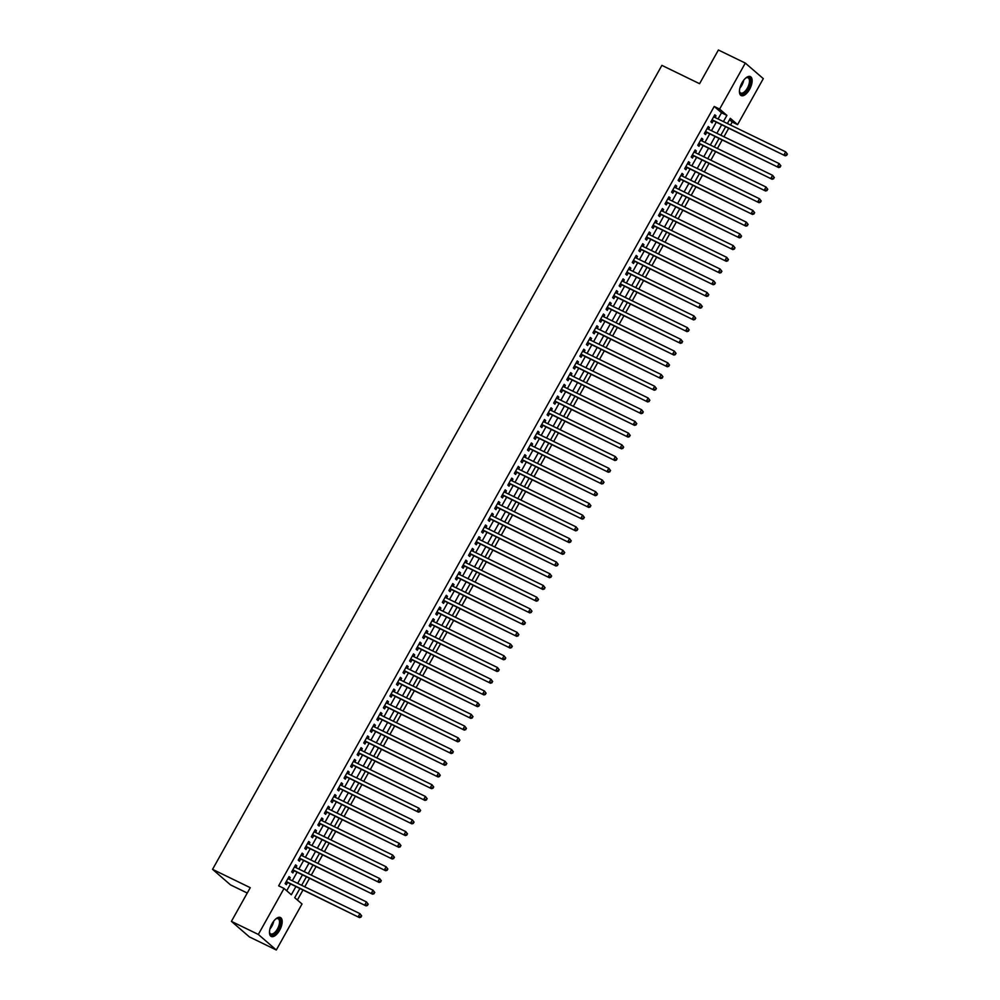 <?xml version="1.0" encoding="UTF-8"?>
<svg xmlns="http://www.w3.org/2000/svg" width="1000" height="1000" viewBox="0 0 1000 1000"><rect width="100%" height="100%" fill="white"/><g stroke="black" fill="none" stroke-linecap="round" stroke-linejoin="round"><path stroke-width="1.5" d="M272.038 923.713A10.537 4.875 -64.1 0 1 280.438 917.513A10.537 4.875 -64.1 0 1 279.625 930.263A10.537 4.875 -64.1 0 1 271.225 936.462A10.537 4.875 -64.1 0 1 272.038 923.713M742 82.812A10.537 4.875 -64.1 0 1 750.4 76.625A10.537 4.875 -64.1 0 1 749.575 89.375A10.537 4.875 -64.1 0 1 741.188 95.575A10.537 4.875 -64.1 0 1 742 82.812M247.25 893.025L230.538 884.9L212.562 869.35L661.888 65.375L699.575 83.7L718.4 50L745.312 63.087L763.3 78.637L737.588 124.637L730.3 118.325L727.4 123.525M730.512 125.037L732.2 122.013L737.588 124.637M297.4 900.013L302.925 890.113M304.762 886.825L309.475 878.4M311.312 875.1L316.025 866.675M317.863 863.388L322.575 854.95M324.412 851.663L329.125 843.238M330.962 839.95L335.675 831.513M337.512 828.225L342.225 819.8M344.062 816.5L348.775 808.075M350.613 804.788L355.325 796.363M357.163 793.062L361.875 784.638M363.713 781.35L368.425 772.913M370.262 769.625L374.975 761.2M376.812 757.9L381.525 749.475M383.363 746.188L388.075 737.763M389.913 734.463L394.625 726.038M396.463 722.75L401.175 714.312M403.013 711.025L407.725 702.6M409.562 699.312L414.275 690.875M416.112 687.588L420.825 679.163M422.663 675.863L427.375 667.438M429.212 664.15L433.925 655.725M435.763 652.425L440.475 644M442.312 640.713L447.025 632.275M448.862 628.987L453.575 620.562M455.412 617.263L460.125 608.837M461.962 605.55L466.675 597.125M468.512 593.825L473.225 585.4M475.062 582.112L479.775 573.675M481.613 570.388L486.325 561.962M488.162 558.675L492.875 550.237M494.712 546.95L499.425 538.525M501.262 535.225L505.975 526.8M507.812 523.513L512.525 515.087M514.362 511.788L519.075 503.363M520.913 500.075L525.625 491.637M527.463 488.35L532.175 479.925M534.012 476.625L538.725 468.2M540.562 464.913L545.275 456.488M547.112 453.188L551.825 444.762M553.663 441.475L558.375 433.038M560.212 429.75L564.925 421.325M566.763 418.038L571.475 409.6M573.312 406.312L578.025 397.887M579.862 394.588L584.575 386.163M586.413 382.875L591.125 374.45M592.962 371.15L597.675 362.725M599.513 359.438L604.225 351M606.062 347.713L610.775 339.288M612.612 335.988L617.325 327.562M619.163 324.275L623.875 315.85M625.712 312.55L630.425 304.125M632.263 300.837L636.975 292.4M638.812 289.113L643.525 280.688M645.362 277.4L650.075 268.962M651.912 265.675L656.625 257.25M658.462 253.95L663.175 245.525M665.013 242.237L669.725 233.812M671.562 230.512L676.275 222.087M678.112 218.8L682.825 210.362M684.663 207.075L689.375 198.65M691.213 195.35L695.925 186.925M697.763 183.637L702.475 175.212M704.312 171.912L709.025 163.487M710.863 160.2L715.575 151.762M717.412 148.475L722.125 140.05M723.962 136.762L728.675 128.325M299.812 888.6L294.725 897.7L302.013 904L276.3 950L258.325 934.45L284.037 888.45L291.325 894.75L295.837 886.675M258.325 934.45L231.412 921.363L249.387 936.912L276.3 950M289.325 879.312L290.262 877.625L289.05 876.575L285.125 883.612L286.337 884.663L287.488 882.613M295.875 867.6L296.812 865.9L295.6 864.85L291.675 871.888L292.887 872.938L294.037 870.888M302.425 855.875L303.363 854.188L302.15 853.138L298.225 860.163L299.438 861.213L300.587 859.163M308.975 844.15L309.913 842.463L308.7 841.413L304.775 848.45L305.988 849.5L307.137 847.45M315.525 832.438L316.462 830.75L315.25 829.7L311.325 836.725L312.538 837.775L313.688 835.725M322.075 820.713L323.013 819.025L321.8 817.975L317.875 825.013L319.088 826.062L320.238 824.013M328.625 809L329.562 807.312L328.35 806.263L324.425 813.288L325.637 814.338L326.788 812.288M335.175 797.275L336.112 795.588L334.9 794.538L330.975 801.562L332.188 802.625L333.338 800.562M341.725 785.562L342.663 783.863L341.45 782.812L337.525 789.85L338.738 790.9L339.888 788.85M348.275 773.838L349.212 772.15L348 771.1L344.075 778.125L345.288 779.175L346.438 777.125M354.825 762.113L355.763 760.425L354.55 759.375L350.625 766.413L351.838 767.463L352.987 765.413M361.375 750.4L362.312 748.713L361.1 747.663L357.175 754.688L358.387 755.738L359.538 753.688M367.925 738.675L368.862 736.988L367.65 735.938L363.725 742.975L364.938 744.025L366.087 741.975M374.475 726.963L375.412 725.263L374.2 724.212L370.275 731.25L371.488 732.3L372.638 730.25M381.025 715.238L381.962 713.55L380.75 712.5L376.825 719.525L378.038 720.575L379.188 718.525M387.575 703.512L388.512 701.825L387.3 700.775L383.375 707.812L384.588 708.863L385.737 706.812M394.125 691.8L395.062 690.113L393.85 689.062L389.925 696.087L391.138 697.138L392.287 695.088M400.675 680.075L401.613 678.388L400.4 677.337L396.475 684.375L397.688 685.425L398.837 683.375M407.225 668.363L408.162 666.675L406.95 665.625L403.025 672.65L404.237 673.7L405.387 671.65M413.775 656.637L414.712 654.95L413.5 653.9L409.575 660.925L410.788 661.988L411.938 659.925M420.325 644.925L421.262 643.225L420.05 642.175L416.125 649.212L417.337 650.263L418.488 648.213M426.875 633.2L427.812 631.512L426.6 630.462L422.675 637.487L423.888 638.538L425.037 636.487M433.425 621.475L434.363 619.788L433.15 618.737L429.225 625.775L430.438 626.825L431.587 624.775M439.975 609.763L440.913 608.075L439.7 607.025L435.775 614.05L436.987 615.1L438.137 613.05M446.525 598.038L447.463 596.35L446.25 595.3L442.325 602.337L443.537 603.387L444.688 601.337M453.075 586.325L454.012 584.625L452.8 583.575L448.875 590.612L450.087 591.663L451.238 589.612M459.625 574.6L460.562 572.913L459.35 571.862L455.425 578.888L456.637 579.938L457.788 577.888M466.175 562.875L467.113 561.188L465.9 560.138L461.975 567.175L463.188 568.225L464.338 566.175M472.725 551.163L473.663 549.475L472.45 548.425L468.525 555.45L469.738 556.5L470.887 554.45M479.275 539.438L480.213 537.75L479 536.7L475.075 543.737L476.287 544.788L477.438 542.737M485.825 527.725L486.763 526.038L485.55 524.987L481.625 532.013L482.837 533.062L483.988 531.013M492.375 516L493.312 514.312L492.1 513.263L488.175 520.288L489.387 521.35L490.538 519.288M498.925 504.288L499.862 502.587L498.65 501.538L494.725 508.575L495.938 509.625L497.088 507.575M505.475 492.562L506.413 490.875L505.2 489.825L501.275 496.85L502.488 497.9L503.638 495.85M512.025 480.838L512.962 479.15L511.75 478.1L507.825 485.138L509.038 486.188L510.188 484.137M518.575 469.125L519.513 467.438L518.3 466.388L514.375 473.413L515.588 474.462L516.737 472.413M525.125 457.4L526.062 455.712L524.85 454.663L520.925 461.7L522.137 462.75L523.288 460.7M531.675 445.688L532.612 443.988L531.4 442.938L527.475 449.975L528.688 451.025L529.837 448.975M538.225 433.963L539.163 432.275L537.95 431.225L534.025 438.25L535.237 439.3L536.388 437.25M544.775 422.238L545.712 420.55L544.5 419.5L540.575 426.538L541.788 427.587L542.938 425.538M551.325 410.525L552.263 408.837L551.05 407.788L547.125 414.812L548.337 415.863L549.487 413.812M557.875 398.8L558.812 397.113L557.6 396.062L553.675 403.1L554.888 404.15L556.038 402.1M564.425 387.088L565.363 385.4L564.15 384.35L560.225 391.375L561.438 392.425L562.587 390.375M570.975 375.363L571.912 373.675L570.7 372.625L566.775 379.65L567.987 380.712L569.138 378.65M577.525 363.65L578.462 361.95L577.25 360.9L573.325 367.938L574.538 368.988L575.688 366.938M584.075 351.925L585.013 350.238L583.8 349.188L579.875 356.213L581.087 357.262L582.238 355.213M590.625 340.2L591.562 338.512L590.35 337.463L586.425 344.5L587.638 345.55L588.787 343.5M597.175 328.488L598.112 326.8L596.9 325.75L592.975 332.775L594.188 333.825L595.337 331.775M603.725 316.762L604.663 315.075L603.45 314.025L599.525 321.062L600.737 322.113L601.888 320.062M610.275 305.05L611.213 303.35L610 302.3L606.075 309.337L607.288 310.387L608.438 308.337M616.825 293.325L617.762 291.637L616.55 290.587L612.625 297.613L613.837 298.663L614.987 296.613M623.375 281.6L624.312 279.913L623.1 278.863L619.175 285.9L620.388 286.95L621.538 284.9M629.925 269.887L630.862 268.2L629.65 267.15L625.725 274.175L626.938 275.225L628.088 273.175M636.475 258.163L637.413 256.475L636.2 255.425L632.275 262.462L633.488 263.512L634.637 261.462M643.025 246.45L643.962 244.762L642.75 243.713L638.825 250.738L640.037 251.788L641.188 249.737M649.575 234.725L650.512 233.038L649.3 231.988L645.375 239.013L646.587 240.075L647.738 238.012M656.125 223.012L657.062 221.312L655.85 220.263L651.925 227.3L653.138 228.35L654.287 226.3M662.675 211.287L663.612 209.6L662.4 208.55L658.475 215.575L659.688 216.625L660.837 214.575M669.225 199.562L670.163 197.875L668.95 196.825L665.025 203.863L666.237 204.913L667.387 202.862M675.775 187.85L676.712 186.163L675.5 185.113L671.575 192.138L672.788 193.188L673.938 191.137M682.325 176.125L683.263 174.438L682.05 173.388L678.125 180.425L679.338 181.475L680.487 179.425M688.875 164.412L689.812 162.712L688.6 161.663L684.675 168.7L685.888 169.75L687.038 167.7M695.425 152.688L696.363 151L695.15 149.95L691.225 156.975L692.438 158.025L693.587 155.975M701.975 140.963L702.913 139.275L701.7 138.225L697.775 145.262L698.988 146.312L700.138 144.262M708.525 129.25L709.463 127.562L708.25 126.512L704.325 133.537L705.537 134.588L706.688 132.537M732.2 122.013L729.525 119.7M718.05 118.975L721.513 112.775L714.225 106.463L278.65 885.837L284.037 888.45M286.712 890.763L290.462 884.05M292.3 880.763L297.013 872.337M298.85 869.038L303.562 860.612M305.4 857.325L310.113 848.9M311.95 845.6L316.663 837.175M318.5 833.888L323.212 825.45M325.05 822.163L329.762 813.737M331.6 810.438L336.312 802.013M338.15 798.725L342.863 790.3M344.7 787L349.412 778.575M351.25 775.288L355.962 766.85M357.8 763.562L362.512 755.138M364.35 751.85L369.062 743.413M370.9 740.125L375.613 731.7M377.45 728.4L382.163 719.975M384 716.688L388.713 708.263M390.55 704.963L395.262 696.538M397.1 693.25L401.812 684.812M403.65 681.525L408.363 673.1M410.2 669.8L414.913 661.375M416.75 658.088L421.463 649.663M423.3 646.363L428.013 637.938M429.85 634.65L434.562 626.213M436.4 622.925L441.112 614.5M442.95 611.213L447.663 602.775M449.5 599.487L454.212 591.062M456.05 587.762L460.763 579.338M462.6 576.05L467.312 567.625M469.15 564.325L473.862 555.9M475.7 552.612L480.412 544.175M482.25 540.887L486.962 532.463M488.8 529.163L493.512 520.737M495.35 517.45L500.062 509.025M501.9 505.725L506.613 497.3M508.45 494.012L513.162 485.575M515 482.287L519.712 473.862M521.55 470.575L526.263 462.137M528.1 458.85L532.812 450.425M534.65 447.125L539.362 438.7M541.2 435.412L545.913 426.987M547.75 423.688L552.463 415.262M554.3 411.975L559.012 403.537M560.85 400.25L565.562 391.825M567.4 388.525L572.112 380.1M573.95 376.812L578.663 368.387M580.5 365.087L585.212 356.662M587.05 353.375L591.763 344.938M593.6 341.65L598.312 333.225M600.15 329.938L604.862 321.5M606.7 318.212L611.413 309.788M613.25 306.488L617.962 298.062M619.8 294.775L624.513 286.35M626.35 283.05L631.062 274.625M632.9 271.337L637.612 262.9M639.45 259.613L644.163 251.188M646 247.887L650.713 239.462M652.55 236.175L657.262 227.75M659.1 224.45L663.812 216.025M665.65 212.738L670.362 204.3M672.2 201.012L676.912 192.587M678.75 189.3L683.462 180.863M685.3 177.575L690.013 169.15M691.85 165.85L696.562 157.425M698.4 154.137L703.112 145.712M704.95 142.413L709.663 133.988M711.5 130.7L716.213 122.263M715.075 117.525L716.012 115.838L714.8 114.787L710.875 121.825L712.087 122.875L713.238 120.825M231.412 921.363L250.25 887.675L212.562 869.35M714.225 106.463L719.613 109.087L745.312 63.087M723.425 121.587L726.9 115.388L719.613 109.087M297.688 883.375L302.387 874.95M304.237 871.663L308.938 863.225M310.788 859.938L315.487 851.513M317.337 848.225L322.038 839.788M323.888 836.5L328.587 828.075M330.438 824.775L335.138 816.35M336.987 813.062L341.688 804.638M343.537 801.338L348.237 792.913M350.087 789.625L354.787 781.188M356.637 777.9L361.337 769.475M363.188 766.175L367.887 757.75M369.725 754.463L374.438 746.038M376.275 742.738L380.988 734.312M382.825 731.025L387.537 722.588M389.375 719.3L394.087 710.875M395.925 707.588L400.637 699.15M402.475 695.863L407.188 687.438M409.025 684.137L413.738 675.713M415.575 672.425L420.288 664M422.125 660.7L426.838 652.275M428.675 648.988L433.387 640.55M435.225 637.263L439.938 628.837M441.775 625.538L446.488 617.112M448.325 613.825L453.038 605.4M454.875 602.1L459.588 593.675M461.425 590.388L466.138 581.95M467.975 578.663L472.688 570.237M474.525 566.95L479.237 558.513M481.075 555.225L485.788 546.8M487.625 543.5L492.337 535.075M494.175 531.788L498.888 523.362M500.725 520.062L505.438 511.637M507.275 508.35L511.987 499.913M513.825 496.625L518.538 488.2M520.375 484.9L525.087 476.475M526.925 473.188L531.638 464.762M533.475 461.463L538.188 453.038M540.025 449.75L544.738 441.312M546.575 438.025L551.287 429.6M553.125 426.312L557.837 417.875M559.675 414.588L564.388 406.163M566.225 402.863L570.938 394.438M572.775 391.15L577.487 382.725M579.325 379.425L584.038 371M585.875 367.713L590.588 359.275M592.425 355.988L597.137 347.562M598.975 344.263L603.688 335.838M605.525 332.55L610.237 324.125M612.075 320.825L616.788 312.4M618.625 309.113L623.337 300.675M625.175 297.387L629.888 288.962M631.725 285.675L636.438 277.238M638.275 273.95L642.987 265.525M644.825 262.225L649.538 253.8M651.375 250.512L656.087 242.087M657.925 238.787L662.638 230.362M664.475 227.075L669.188 218.637M671.025 215.35L675.738 206.925M677.575 203.625L682.288 195.2M684.125 191.912L688.838 183.487M690.675 180.188L695.387 171.762M697.225 168.475L701.938 160.037M703.775 156.75L708.487 148.325M710.325 145.037L715.037 136.6M716.875 133.312L721.587 124.887M725.562 126.812L720.85 135.238M719.013 138.537L714.3 146.962M712.463 150.25L707.75 158.675M705.913 161.975L701.2 170.4M699.362 173.688L694.65 182.125M692.812 185.413L688.1 193.837M686.263 197.125L681.55 205.562M679.712 208.85L675 217.275M673.162 220.575L668.45 229M666.612 232.288L661.9 240.712M660.062 244.013L655.35 252.438M653.512 255.725L648.8 264.163M646.963 267.45L642.25 275.875M640.413 279.175L635.7 287.6M633.862 290.887L629.15 299.312M627.312 302.613L622.6 311.038M620.763 314.325L616.05 322.762M614.212 326.05L609.5 334.475M607.663 337.762L602.95 346.2M601.112 349.487L596.4 357.912M594.562 361.213L589.85 369.637M588.013 372.925L583.3 381.35M581.462 384.65L576.75 393.075M574.913 396.362L570.2 404.8M568.362 408.088L563.65 416.512M561.812 419.812L557.1 428.237M555.262 431.525L550.55 439.95M548.713 443.25L544 451.675M542.163 454.963L537.45 463.4M535.612 466.688L530.9 475.112M529.062 478.4L524.35 486.838M522.513 490.125L517.8 498.55M515.962 501.85L511.25 510.275M509.412 513.562L504.7 521.987M502.863 525.288L498.15 533.713M496.312 537L491.6 545.438M489.762 548.725L485.05 557.15M483.212 560.45L478.5 568.875M476.662 572.163L471.95 580.588M470.112 583.888L465.4 592.312M463.562 595.6L458.85 604.038M457.013 607.325L452.3 615.75M450.462 619.038L445.75 627.475M443.913 630.763L439.2 639.188M437.362 642.487L432.65 650.913M430.812 654.2L426.1 662.625M424.263 665.925L419.55 674.35M417.713 677.638L413 686.075M411.163 689.362L406.45 697.788M404.613 701.087L399.9 709.513M398.062 712.8L393.35 721.225M391.512 724.525L386.8 732.95M384.963 736.237L380.25 744.675M378.413 747.962L373.7 756.388M371.863 759.675L367.15 768.112M365.312 771.4L360.6 779.825M358.762 783.125L354.05 791.55M352.212 794.837L347.5 803.263M345.662 806.562L340.95 814.987M339.113 818.275L334.4 826.712M332.562 830L327.85 838.425M326.012 841.725L321.3 850.15M319.462 853.438L314.75 861.862M312.913 865.163L308.2 873.587M306.363 876.875L301.65 885.312M721.513 112.775L726.9 115.388M714.6 115.15L716.012 115.838M708.05 126.875L709.463 127.562M701.5 138.588L702.913 139.275M694.95 150.312L696.363 151M688.4 162.025L689.812 162.712M681.85 173.75L683.263 174.438M675.3 185.475L676.712 186.163M668.75 197.188L670.163 197.875M662.2 208.912L663.612 209.6M655.65 220.625L657.062 221.312M649.1 232.35L650.512 233.038M642.55 244.062L643.962 244.762M636 255.787L637.413 256.475M629.45 267.512L630.862 268.2M622.9 279.225L624.312 279.913M616.35 290.95L617.762 291.637M609.8 302.663L611.213 303.35M603.25 314.387L604.663 315.075M596.7 326.112L598.112 326.8M590.15 337.825L591.562 338.512M583.6 349.55L585.013 350.238M577.05 361.262L578.462 361.95M570.5 372.987L571.912 373.675M563.95 384.7L565.363 385.4M557.4 396.425L558.812 397.113M550.85 408.15L552.263 408.837M544.3 419.862L545.712 420.55M537.75 431.587L539.163 432.275M531.2 443.3L532.612 443.988M524.65 455.025L526.062 455.712M518.1 466.75L519.513 467.438M511.55 478.462L512.962 479.15M505 490.188L506.413 490.875M498.45 501.9L499.862 502.587M491.9 513.625L493.312 514.312M485.35 525.337L486.763 526.038M478.8 537.062L480.213 537.75M472.25 548.787L473.663 549.475M465.7 560.5L467.113 561.188M459.15 572.225L460.562 572.913M452.6 583.938L454.012 584.625M446.05 595.662L447.463 596.35M439.5 607.388L440.913 608.075M432.95 619.1L434.363 619.788M426.4 630.825L427.812 631.512M419.85 642.537L421.262 643.225M413.3 654.262L414.712 654.95M406.75 665.975L408.162 666.675M400.2 677.7L401.613 678.388M393.65 689.425L395.062 690.113M387.1 701.137L388.512 701.825M380.55 712.862L381.962 713.55M374 724.575L375.412 725.263M367.45 736.3L368.862 736.988M360.9 748.025L362.312 748.713M354.35 759.737L355.763 760.425M347.8 771.462L349.212 772.15M341.25 783.175L342.663 783.863M334.7 794.9L336.112 795.588M328.15 806.612L329.562 807.312M321.6 818.337L323.013 819.025M315.05 830.062L316.462 830.75M308.5 841.775L309.913 842.463M301.95 853.5L303.363 854.188M295.4 865.212L296.812 865.9M288.85 876.938L290.262 877.625M711.9 119.987L785.25 155.838L712.013 119.775M786.3 154.9L784.038 154.787L785.675 151.85L787.438 154.15L786.3 154.9L787.438 154.15M713.65 116.838L785.675 151.85L786.95 153.725M712.375 120.4A1.35 1.188 -49.1 0 0 711.925 120.288L711.725 120.288M785.25 155.838L786.775 155.325M745.662 78.125A9.113 4.225 -64.1 0 1 746.35 77.725A9.113 4.225 -64.1 0 1 750.337 79.787A9.113 4.225 -64.1 0 1 748.213 88.513A9.113 4.225 -64.1 0 1 739.55 91.7A9.113 4.225 -64.1 0 1 739.45 90.913M739.488 91.325A8.438 3.912 115.9 0 0 740.7 93A8.438 3.912 115.9 0 0 747.425 88.038A8.438 3.912 115.9 0 0 748.088 77.825A8.438 3.912 115.9 0 0 746.012 77.9M740.65 95.213A10.462 4.85 115.9 0 0 748.7 88.938A10.462 4.85 115.9 0 0 749.788 76.425M275.7 919.025A9.113 4.225 -64.1 0 1 276.388 918.612A9.113 4.225 -64.1 0 1 277.162 918.3A9.113 4.225 -64.1 0 1 280.025 925.075A9.113 4.225 -64.1 0 1 272.775 934.837A9.113 4.225 -64.1 0 1 269.587 932.6A9.113 4.225 -64.1 0 1 269.488 931.812M269.525 932.225A8.438 3.912 115.9 0 0 270.738 933.9A8.438 3.912 115.9 0 0 272.4 933.962A8.438 3.912 115.9 0 0 278.612 926.475A8.438 3.912 115.9 0 0 278.125 918.713A8.438 3.912 115.9 0 0 276.462 918.65A8.438 3.912 115.9 0 0 276.05 918.8M270.688 936.1A10.462 4.85 115.9 0 0 272.45 936.062A10.462 4.85 115.9 0 0 280.025 927.087A10.462 4.85 115.9 0 0 279.825 917.312M705.35 131.713L778.7 167.55L705.462 131.488M779.75 166.625L777.487 166.5L779.125 163.575L780.888 165.875L779.75 166.625L780.888 165.875M707.1 128.562L779.125 163.575L780.4 165.45M705.825 132.125A1.35 1.188 -49.1 0 0 705.375 132.012L705.175 132M778.7 167.55L780.225 167.037M698.8 143.425L772.15 179.275L698.913 143.212M773.2 178.337L770.938 178.225L772.575 175.3L774.338 177.587L773.2 178.337L774.338 177.587M700.55 140.275L772.575 175.3L773.85 177.175M699.275 143.837A1.35 1.188 -49.1 0 0 698.825 143.725L698.625 143.725M772.15 179.275L773.675 178.762M692.25 155.15L765.6 191L692.362 154.925M766.65 190.062L764.388 189.95L766.025 187.013L767.788 189.312L766.65 190.062L767.788 189.312M694 152L766.025 187.013L767.3 188.888M692.725 155.562A1.35 1.188 -49.1 0 0 692.275 155.45L692.075 155.438M765.6 191L767.125 190.487M685.7 166.863L759.05 202.712L685.812 166.65M760.1 201.775L757.837 201.663L759.475 198.738L761.237 201.025L760.1 201.775L761.237 201.025M687.45 163.725L759.475 198.738L760.75 200.613M686.175 167.275A1.35 1.188 -49.1 0 0 685.725 167.175L685.525 167.162M759.05 202.712L760.575 202.2M679.15 178.588L752.5 214.438L679.262 178.363M753.55 213.5L751.287 213.388L752.925 210.45L754.688 212.75L753.55 213.5L754.688 212.75M680.9 175.438L752.925 210.45L754.2 212.325M679.625 179A1.35 1.188 -49.1 0 0 679.175 178.888L678.975 178.888M752.5 214.438L754.025 213.925M672.6 190.312L745.95 226.15L672.712 190.087M747 225.225L744.737 225.1L746.375 222.175L748.138 224.462L747 225.225L748.138 224.462M674.35 187.162L746.375 222.175L747.65 224.05M673.075 190.725A1.35 1.188 -49.1 0 0 672.625 190.613L672.425 190.6M745.95 226.15L747.475 225.637M666.05 202.025L739.4 237.875L666.162 201.812M740.45 236.938L738.188 236.825L739.825 233.888L741.587 236.188L740.45 236.938L741.587 236.188M667.8 198.875L739.825 233.888L741.1 235.763M666.525 202.438A1.35 1.188 -49.1 0 0 666.075 202.325L665.875 202.325M739.4 237.875L740.925 237.362M659.5 213.75L732.85 249.6L659.613 213.525M733.9 248.663L731.637 248.538L733.275 245.613L735.037 247.913L733.9 248.663L735.037 247.913M661.25 210.6L733.275 245.613L734.55 247.488M659.975 214.163A1.35 1.188 -49.1 0 0 659.525 214.05L659.325 214.037M732.85 249.6L734.375 249.075M652.95 225.463L726.3 261.312L653.062 225.25M727.35 260.375L725.088 260.262L726.725 257.337L728.487 259.625L727.35 260.375L728.487 259.625M654.7 222.312L726.725 257.337L728 259.212M653.425 225.875A1.35 1.188 -49.1 0 0 652.975 225.775L652.775 225.763M726.3 261.312L727.825 260.8M646.4 237.188L719.75 273.038L646.513 236.962M720.8 272.1L718.538 271.988L720.175 269.05L721.938 271.35L720.8 272.1L721.938 271.35M648.15 234.037L720.175 269.05L721.45 270.925M646.875 237.6A1.35 1.188 -49.1 0 0 646.425 237.488L646.225 237.488M719.75 273.038L721.275 272.525M639.85 248.912L713.2 284.75L639.963 248.688M714.25 283.825L711.988 283.7L713.625 280.775L715.387 283.062L714.25 283.825L715.387 283.062M641.6 245.763L713.625 280.775L714.9 282.65M640.325 249.325A1.35 1.188 -49.1 0 0 639.875 249.213L639.675 249.2M713.2 284.75L714.725 284.237M633.3 260.625L706.65 296.475L633.413 260.413M707.7 295.538L705.438 295.425L707.075 292.488L708.838 294.788L707.7 295.538L708.838 294.788M635.05 257.475L707.075 292.488L708.35 294.363M633.775 261.038A1.35 1.188 -49.1 0 0 633.325 260.925L633.125 260.925M706.65 296.475L708.175 295.963M626.75 272.35L700.1 308.188L626.862 272.125M701.15 307.262L698.888 307.137L700.525 304.212L702.288 306.512L701.15 307.262L702.288 306.512M628.5 269.2L700.525 304.212L701.8 306.087M627.225 272.762A1.35 1.188 -49.1 0 0 626.775 272.65L626.575 272.638M700.1 308.188L701.625 307.675M620.2 284.062L693.55 319.913L620.312 283.85M694.6 318.975L692.337 318.863L693.975 315.938L695.738 318.225L694.6 318.975L695.738 318.225M621.95 280.912L693.975 315.938L695.25 317.812M620.675 284.475A1.35 1.188 -49.1 0 0 620.225 284.363L620.025 284.363M693.55 319.913L695.075 319.4M613.65 295.788L687 331.637L613.763 295.562M688.05 330.7L685.788 330.588L687.425 327.65L689.188 329.95L688.05 330.7L689.188 329.95M615.4 292.638L687.425 327.65L688.7 329.525M614.125 296.2A1.35 1.188 -49.1 0 0 613.675 296.087L613.475 296.075M687 331.637L688.538 331.125M607.1 307.5L680.45 343.35L607.212 307.288M681.5 342.413L679.237 342.3L680.875 339.375L682.638 341.662L681.5 342.413L682.638 341.662M608.85 304.363L680.875 339.375L682.15 341.25M607.575 307.913A1.35 1.188 -49.1 0 0 607.125 307.812L606.925 307.8M680.45 343.35L681.988 342.837M600.55 319.225L673.9 355.075L600.662 319M674.95 354.137L672.688 354.025L674.325 351.087L676.087 353.387L674.95 354.137L676.087 353.387M602.3 316.075L674.325 351.087L675.6 352.962M601.025 319.637A1.35 1.188 -49.1 0 0 600.575 319.525L600.375 319.525M673.9 355.075L675.438 354.562M594 330.95L667.35 366.788L594.113 330.725M668.4 365.863L666.137 365.737L667.775 362.812L669.538 365.1L668.4 365.863L669.538 365.1M595.75 327.8L667.775 362.812L669.05 364.688M594.475 331.362A1.35 1.188 -49.1 0 0 594.025 331.25L593.825 331.238M667.35 366.788L668.888 366.275M587.45 342.663L660.8 378.512L587.562 342.45M661.85 377.575L659.587 377.463L661.225 374.525L662.987 376.825L661.85 377.575L662.987 376.825M589.2 339.513L661.225 374.525L662.5 376.4M587.925 343.075A1.35 1.188 -49.1 0 0 587.475 342.962L587.275 342.962M660.8 378.512L662.337 378M580.9 354.387L654.25 390.238L581.013 354.162M655.3 389.3L653.037 389.175L654.675 386.25L656.438 388.55L655.3 389.3L656.438 388.55M582.65 351.238L654.675 386.25L655.95 388.125M581.375 354.8A1.35 1.188 -49.1 0 0 580.925 354.688L580.725 354.675M654.25 390.238L655.788 389.712M574.35 366.1L647.7 401.95L574.462 365.887M648.75 401.012L646.488 400.9L648.125 397.975L649.887 400.262L648.75 401.012L649.887 400.262M576.1 362.95L648.125 397.975L649.4 399.85M574.825 366.512A1.35 1.188 -49.1 0 0 574.375 366.413L574.175 366.4M647.7 401.95L649.237 401.438M567.8 377.825L641.15 413.675L567.913 377.6M642.2 412.738L639.938 412.625L641.575 409.688L643.337 411.987L642.2 412.738L643.337 411.987M569.55 374.675L641.575 409.688L642.85 411.562M568.275 378.237A1.35 1.188 -49.1 0 0 567.825 378.125L567.625 378.125M641.15 413.675L642.688 413.162M561.25 389.55L634.6 425.387L561.362 389.325M635.65 424.462L633.387 424.338L635.025 421.413L636.788 423.7L635.65 424.462L636.788 423.7M563 386.4L635.025 421.413L636.3 423.288M561.725 389.963A1.35 1.188 -49.1 0 0 561.275 389.85L561.075 389.837M634.6 425.387L636.138 424.875M554.7 401.262L628.05 437.113L554.812 401.05M629.1 436.175L626.838 436.062L628.475 433.125L630.237 435.425L629.1 436.175L630.237 435.425M556.45 398.113L628.475 433.125L629.75 435M555.175 401.675A1.35 1.188 -49.1 0 0 554.725 401.562L554.525 401.562M628.05 437.113L629.587 436.6M548.15 412.987L621.5 448.825L548.263 412.762M622.55 447.9L620.288 447.775L621.925 444.85L623.688 447.15L622.55 447.9L623.688 447.15M549.9 409.837L621.925 444.85L623.2 446.725M548.625 413.4A1.35 1.188 -49.1 0 0 548.175 413.288L547.975 413.275M621.5 448.825L623.038 448.312M541.6 424.7L614.95 460.55L541.712 424.487M616 459.613L613.737 459.5L615.375 456.575L617.137 458.862L616 459.613L617.137 458.862M543.35 421.55L615.375 456.575L616.65 458.45M542.075 425.112A1.35 1.188 -49.1 0 0 541.625 425L541.425 425M614.95 460.55L616.487 460.037M535.05 436.425L608.4 472.275L535.163 436.2M609.45 471.337L607.188 471.225L608.825 468.288L610.588 470.588L609.45 471.337L610.588 470.588M536.8 433.275L608.825 468.288L610.1 470.163M535.525 436.838A1.35 1.188 -49.1 0 0 535.075 436.725L534.875 436.712M608.4 472.275L609.938 471.763M528.5 448.15L601.85 483.988L528.612 447.925M602.9 483.05L600.638 482.938L602.275 480.012L604.038 482.3L602.9 483.05L604.038 482.3M530.25 445L602.275 480.012L603.55 481.887M528.975 448.55A1.35 1.188 -49.1 0 0 528.525 448.45L528.325 448.438M601.85 483.988L603.387 483.475M521.95 459.862L595.3 495.712L522.062 459.637M596.35 494.775L594.087 494.663L595.725 491.725L597.487 494.025L596.35 494.775L597.487 494.025M523.7 456.712L595.725 491.725L597 493.6M522.425 460.275A1.35 1.188 -49.1 0 0 521.975 460.163L521.775 460.163M595.3 495.712L596.838 495.2M515.4 471.587L588.75 507.425L515.513 471.362M589.8 506.5L587.537 506.375L589.175 503.45L590.938 505.737L589.8 506.5L590.938 505.737M517.15 468.438L589.175 503.45L590.45 505.325M515.875 472A1.35 1.188 -49.1 0 0 515.425 471.887L515.225 471.875M588.75 507.425L590.288 506.912M508.85 483.3L582.2 519.15L508.963 483.088M583.25 518.212L580.988 518.1L582.625 515.163L584.388 517.463L583.25 518.212L584.388 517.463M510.6 480.15L582.625 515.163L583.9 517.038M509.325 483.713A1.35 1.188 -49.1 0 0 508.875 483.6L508.675 483.6M582.2 519.15L583.737 518.638M502.3 495.025L575.65 530.875L502.413 494.8M576.7 529.938L574.438 529.812L576.075 526.888L577.837 529.188L576.7 529.938L577.837 529.188M504.05 491.875L576.075 526.888L577.35 528.763M502.775 495.438A1.35 1.188 -49.1 0 0 502.325 495.325L502.125 495.312M575.65 530.875L577.188 530.35M495.75 506.737L569.1 542.587L495.863 506.525M570.15 541.65L567.888 541.538L569.525 538.612L571.287 540.9L570.15 541.65L571.287 540.9M497.5 503.587L569.525 538.612L570.8 540.487M496.225 507.15A1.35 1.188 -49.1 0 0 495.775 507.05L495.575 507.038M569.1 542.587L570.638 542.075M489.2 518.462L562.55 554.312L489.312 518.237M563.6 553.375L561.337 553.263L562.975 550.325L564.738 552.625L563.6 553.375L564.738 552.625M490.95 515.312L562.975 550.325L564.25 552.2M489.675 518.875A1.35 1.188 -49.1 0 0 489.225 518.763L489.025 518.763M562.55 554.312L564.087 553.8M482.65 530.188L556 566.025L482.762 529.963M557.05 565.1L554.788 564.975L556.425 562.05L558.188 564.338L557.05 565.1L558.188 564.338M484.4 527.038L556.425 562.05L557.7 563.925M483.125 530.6A1.35 1.188 -49.1 0 0 482.675 530.487L482.475 530.475M556 566.025L557.537 565.513M476.1 541.9L549.45 577.75L476.213 541.688M550.5 576.812L548.237 576.7L549.875 573.763L551.638 576.062L550.5 576.812L551.638 576.062M477.85 538.75L549.875 573.763L551.15 575.638M476.575 542.312A1.35 1.188 -49.1 0 0 476.125 542.2L475.925 542.2M549.45 577.75L550.988 577.238M469.55 553.625L542.9 589.462L469.663 553.4M543.95 588.538L541.688 588.413L543.325 585.487L545.087 587.788L543.95 588.538L545.087 587.788M471.3 550.475L543.325 585.487L544.6 587.362M470.025 554.038A1.35 1.188 -49.1 0 0 469.575 553.925L469.375 553.913M542.9 589.462L544.438 588.95M463 565.337L536.35 601.188L463.113 565.125M537.4 600.25L535.138 600.138L536.775 597.212L538.538 599.5L537.4 600.25L538.538 599.5M464.75 562.188L536.775 597.212L538.05 599.087M463.475 565.75A1.35 1.188 -49.1 0 0 463.025 565.638L462.825 565.638M536.35 601.188L537.888 600.675M456.45 577.062L529.8 612.913L456.562 576.838M530.85 611.975L528.587 611.862L530.225 608.925L531.987 611.225L530.85 611.975L531.987 611.225M458.2 573.913L530.225 608.925L531.5 610.8M456.925 577.475A1.35 1.188 -49.1 0 0 456.475 577.362L456.275 577.35M529.8 612.913L531.337 612.4M449.9 588.787L523.25 624.625L450.012 588.562M524.3 623.688L522.038 623.575L523.675 620.65L525.438 622.938L524.3 623.688L525.438 622.938M451.65 585.638L523.675 620.65L524.95 622.525M450.375 589.188A1.35 1.188 -49.1 0 0 449.925 589.087L449.738 589.075M523.25 624.625L524.788 624.113M443.35 600.5L516.7 636.35L443.462 600.275M517.75 635.413L515.487 635.3L517.125 632.362L518.888 634.663L517.75 635.413L518.888 634.663M445.1 597.35L517.125 632.362L518.4 634.237M443.825 600.913A1.35 1.188 -49.1 0 0 443.375 600.8L443.188 600.8M516.7 636.35L518.237 635.837M436.8 612.225L510.15 648.062L436.912 612M511.2 647.138L508.938 647.013L510.575 644.087L512.337 646.375L511.2 647.138L512.337 646.375M438.55 609.075L510.575 644.087L511.85 645.962M437.275 612.638A1.35 1.188 -49.1 0 0 436.825 612.525L436.637 612.513M510.15 648.062L511.688 647.55M430.25 623.938L503.6 659.788L430.363 623.725M504.65 658.85L502.388 658.737L504.025 655.8L505.788 658.1L504.65 658.85L505.788 658.1M432 620.788L504.025 655.8L505.3 657.675M430.725 624.35A1.35 1.188 -49.1 0 0 430.275 624.237L430.087 624.237M503.6 659.788L505.138 659.275M423.7 635.662L497.05 671.513L423.812 635.438M498.1 670.575L495.838 670.45L497.475 667.525L499.237 669.825L498.1 670.575L499.237 669.825M425.45 632.513L497.475 667.525L498.75 669.4M424.175 636.075A1.35 1.188 -49.1 0 0 423.725 635.962L423.537 635.95M497.05 671.513L498.587 670.987M417.15 647.375L490.5 683.225L417.262 647.163M491.55 682.288L489.288 682.175L490.925 679.25L492.688 681.538L491.55 682.288L492.688 681.538M418.9 644.225L490.925 679.25L492.2 681.125M417.625 647.788A1.35 1.188 -49.1 0 0 417.175 647.688L416.987 647.675M490.5 683.225L492.038 682.712M410.6 659.1L483.95 694.95L410.712 658.875M485 694.013L482.738 693.9L484.375 690.962L486.138 693.263L485 694.013L486.138 693.263M412.35 655.95L484.375 690.962L485.65 692.837M411.075 659.513A1.35 1.188 -49.1 0 0 410.625 659.4L410.438 659.4M483.95 694.95L485.487 694.438M404.05 670.825L477.4 706.663L404.162 670.6M478.45 705.738L476.188 705.612L477.825 702.688L479.588 704.975L478.45 705.738L479.588 704.975M405.8 667.675L477.825 702.688L479.1 704.562M404.525 671.237A1.35 1.188 -49.1 0 0 404.075 671.125L403.888 671.112M477.4 706.663L478.938 706.15M397.5 682.537L470.85 718.388L397.612 682.325M471.9 717.45L469.637 717.337L471.275 714.4L473.038 716.7L471.9 717.45L473.038 716.7M399.25 679.388L471.275 714.4L472.55 716.275M397.975 682.95A1.35 1.188 -49.1 0 0 397.525 682.837L397.337 682.837M470.85 718.388L472.388 717.875M390.95 694.262L464.3 730.1L391.062 694.038M465.35 729.175L463.088 729.05L464.725 726.125L466.488 728.425L465.35 729.175L466.488 728.425M392.7 691.112L464.725 726.125L466 728M391.425 694.675A1.35 1.188 -49.1 0 0 390.975 694.562L390.788 694.55M464.3 730.1L465.838 729.587M384.4 705.975L457.75 741.825L384.513 705.763M458.8 740.888L456.538 740.775L458.175 737.85L459.938 740.138L458.8 740.888L459.938 740.138M386.15 702.825L458.175 737.85L459.45 739.725M384.875 706.388A1.35 1.188 -49.1 0 0 384.425 706.275L384.237 706.275M457.75 741.825L459.288 741.312M377.85 717.7L451.2 753.55L377.962 717.475M452.25 752.613L449.988 752.5L451.625 749.562L453.387 751.862L452.25 752.613L453.387 751.862M379.6 714.55L451.625 749.562L452.9 751.438M378.325 718.112A1.35 1.188 -49.1 0 0 377.875 718L377.688 717.987M451.2 753.55L452.738 753.037M371.3 729.425L444.65 765.263L371.425 729.2M445.7 764.325L443.438 764.212L445.075 761.287L446.838 763.575L445.7 764.325L446.838 763.575M373.062 726.275L445.075 761.287L446.35 763.162M371.775 729.825A1.35 1.188 -49.1 0 0 371.325 729.725L371.138 729.712M444.65 765.263L446.188 764.75M364.75 741.137L438.1 776.988L364.875 740.913M439.15 776.05L436.887 775.938L438.525 773L440.288 775.3L439.15 776.05L440.288 775.3M366.512 737.987L438.525 773L439.8 774.875M365.225 741.55A1.35 1.188 -49.1 0 0 364.775 741.438L364.588 741.438M438.1 776.988L439.637 776.475M358.2 752.862L431.55 788.7L358.325 752.638M432.6 787.775L430.337 787.65L431.975 784.725L433.738 787.025L432.6 787.775L433.738 787.025M359.963 749.712L431.975 784.725L433.25 786.6M358.675 753.275A1.35 1.188 -49.1 0 0 358.225 753.162L358.038 753.15M431.55 788.7L433.088 788.188M351.65 764.575L425 800.425L351.775 764.362M426.05 799.488L423.787 799.375L425.425 796.45L427.188 798.737L426.05 799.488L427.188 798.737M353.413 761.425L425.425 796.45L426.7 798.312M352.125 764.987A1.35 1.188 -49.1 0 0 351.675 764.875L351.488 764.875M425 800.425L426.538 799.912M345.1 776.3L418.45 812.15L345.225 776.075M419.5 811.213L417.238 811.087L418.875 808.162L420.637 810.462L419.5 811.213L420.637 810.462M346.863 773.15L418.875 808.162L420.15 810.037M345.575 776.712A1.35 1.188 -49.1 0 0 345.125 776.6L344.938 776.587M418.45 812.15L419.988 811.625M338.55 788.012L411.9 823.863L338.675 787.8M412.95 822.925L410.688 822.812L412.325 819.887L414.087 822.175L412.95 822.925L414.087 822.175M340.312 784.862L412.325 819.887L413.6 821.762M339.025 788.425A1.35 1.188 -49.1 0 0 338.575 788.325L338.387 788.312M411.9 823.863L413.438 823.35M332 799.737L405.35 835.588L332.125 799.513M406.4 834.65L404.137 834.538L405.775 831.6L407.537 833.9L406.4 834.65L407.537 833.9M333.762 796.587L405.775 831.6L407.05 833.475M332.475 800.15A1.35 1.188 -49.1 0 0 332.025 800.037L331.838 800.037M405.35 835.588L406.887 835.075M325.45 811.462L398.8 847.3L325.575 811.237M399.85 846.375L397.587 846.25L399.225 843.325L400.988 845.612L399.85 846.375L400.988 845.612M327.212 808.312L399.225 843.325L400.5 845.2M325.925 811.875A1.35 1.188 -49.1 0 0 325.475 811.762L325.288 811.75M398.8 847.3L400.337 846.787M318.9 823.175L392.25 859.025L319.025 822.962M393.3 858.088L391.037 857.975L392.675 855.037L394.438 857.337L393.3 858.088L394.438 857.337M320.662 820.025L392.675 855.037L393.95 856.912M319.375 823.587A1.35 1.188 -49.1 0 0 318.925 823.475L318.738 823.475M392.25 859.025L393.787 858.512M312.35 834.9L385.7 870.738L312.475 834.675M386.75 869.812L384.487 869.688L386.125 866.762L387.887 869.062L386.75 869.812L387.887 869.062M314.113 831.75L386.125 866.762L387.4 868.637M312.825 835.312A1.35 1.188 -49.1 0 0 312.375 835.2L312.188 835.188M385.7 870.738L387.238 870.225M305.8 846.612L379.15 882.463L305.925 846.4M380.2 881.525L377.938 881.413L379.575 878.487L381.337 880.775L380.2 881.525L381.337 880.775M307.562 843.462L379.575 878.487L380.85 880.362M306.275 847.025A1.35 1.188 -49.1 0 0 305.825 846.912L305.637 846.912M379.15 882.463L380.688 881.95M299.25 858.337L372.612 894.188L299.375 858.112M373.65 893.25L371.388 893.138L373.025 890.2L374.787 892.5L373.65 893.25L374.787 892.5M301.012 855.188L373.025 890.2L374.3 892.075M299.725 858.75A1.35 1.188 -49.1 0 0 299.275 858.637L299.088 858.625M372.612 894.188L374.137 893.675M292.7 870.062L366.062 905.9L292.825 869.837M367.1 904.963L364.837 904.85L366.475 901.925L368.237 904.212L367.1 904.963L368.237 904.212M294.462 866.912L366.475 901.925L367.75 903.8M293.175 870.462A1.35 1.188 -49.1 0 0 292.725 870.362L292.538 870.35M366.062 905.9L367.587 905.387M286.15 881.775L359.513 917.625L286.275 881.55M360.55 916.688L358.288 916.575L359.925 913.637L361.688 915.938L360.55 916.688L361.688 915.938M287.913 878.625L359.925 913.637L361.2 915.512M286.625 882.188A1.35 1.188 -49.1 0 0 286.175 882.075L285.988 882.075M359.513 917.625L361.037 917.113M743.7 80.237A8.438 3.912 -64.1 0 1 741.825 85.312A8.438 3.912 -64.1 0 1 739.887 88.062M740.5 86.088A8.162 3.775 115.9 0 0 741.188 84.975A8.162 3.775 115.9 0 0 742.525 81.938M273.738 921.137A8.438 3.912 -64.1 0 1 269.938 928.962M270.538 926.988A8.162 3.775 115.9 0 0 272.562 922.837"/></g></svg>
